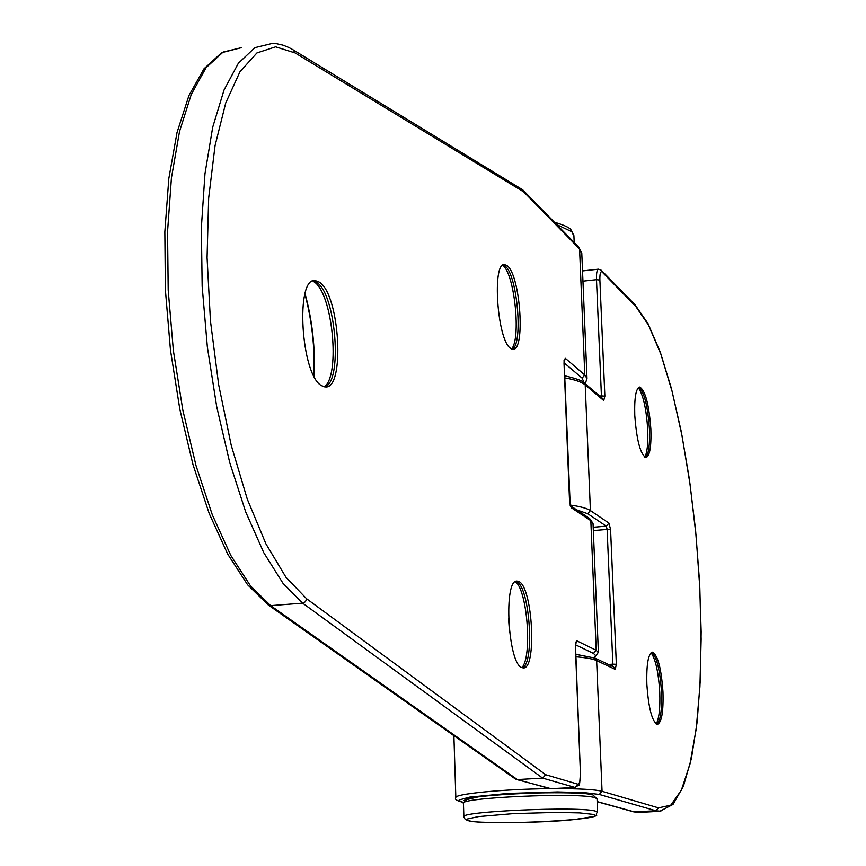 <?xml version="1.0" encoding="UTF-8"?>
<svg xmlns="http://www.w3.org/2000/svg" width="866" height="866" viewBox="0 0 866 866"><rect width="100%" height="100%" fill="white"/><g stroke="black" fill="none" stroke-linecap="round" stroke-linejoin="round"><path stroke-width="1.3" d="M321.751 385.749C301 375.855 294.97 276.568 315.289 280.595L319.424 282.197C339.873 294.57 345.307 389.83 325.302 386.918L321.751 385.749M510.388 348.197C497.138 339.732 491.845 261.586 504.683 264.606L507.411 265.938C520.531 275.973 525.478 351.607 512.813 349.247L510.388 348.197M521.949 667.621C507.866 664.06 503.254 578.38 517.219 581.118L518.831 581.551C532.752 586.867 537.061 669.84 523.237 667.903L521.949 667.621M581.811 253.868L579.571 248.953L523.789 191.938L295.122 52.934L275.604 46.829L256.921 52.945L239.979 71.726L225.723 102.978L215.049 145.715L208.663 198.141L207.071 257.635L210.46 321.026L218.665 384.731L231.2 445.178L247.275 499.108L265.916 543.837L286.072 577.427L306.661 598.785L545.688 774.724L542.646 778.123L517.348 779.573L515.432 779.01L268.276 604.966L247.633 584.821L227.715 554.11L209.226 513.57L192.988 464.609L179.825 409.261L170.461 350.08L165.384 289.948L164.843 231.839L168.816 178.558L177.021 132.52L188.94 95.531L204.008 68.76L221.696 52.674L241.614 47.619L223.136 52.057L206.097 67.656L191.289 94.372L179.511 131.567L171.425 177.952L167.549 231.623L168.199 290.121L173.373 350.611L182.823 410.116L196.052 465.724L212.322 514.848L230.8 555.42L250.545 585.957L270.657 605.626L517.348 779.573L550.624 788.807L574.948 787.432L542.646 778.123L302.635 603.137L270.657 605.626L268.276 604.966M523.789 191.938L522.274 189.557L293.617 50.131M650.864 429.146C651.405 446.813 649.749 456.285 645.906 457.573C640.342 454.249 636.629 440.155 634.767 415.29C634.28 397.581 635.936 388.163 639.747 387.037C645.343 390.534 649.045 404.574 650.864 429.146M662.966 691.999C663.518 711.809 661.667 722.601 657.391 724.377C652.076 721.67 648.558 708.334 646.859 684.367C646.35 664.471 648.212 653.743 652.444 652.163C657.781 655.021 661.288 668.303 662.966 691.999M515.865 581.411L516.634 581.725C529.808 586.618 534.982 664.07 522.339 667.762M521.862 667.589C532.244 657.532 527.643 592.063 515.898 582.104L515.411 581.671M508.526 618.454L509.544 632.137M503.2 264.953L505.268 266.187C517.565 275.485 523.324 345.404 512.098 349.139M511.59 348.955C521.072 338.822 514.783 275.583 503.298 265.754L502.951 265.418M305.048 293.606C312.399 320.734 315.408 348.273 314.066 376.223M313.146 280.941L316.783 282.5C336.095 294.061 342.849 382.924 324.674 386.864M324.469 386.831L325.508 385.933C339.667 372.034 332.717 298.12 315.83 283.15L314.639 282.056M593.924 657.619L595.581 655.465L593.459 653.419L596.209 650.279L598.406 652.693M584.139 382.848L582.093 378.106L564.091 362.811M569.536 501.035L564.004 362.8L565.282 358.286L584.799 375L586.996 378.496L581.779 253.11L578.791 247.2L522.934 190.022M578.791 247.2L579.571 248.953L584.799 375L582.093 378.106M593.048 523.898L590.828 520.672L571.279 507.703L569.525 500.765M575.554 643.2L576.615 640.721L596.209 650.279L590.828 520.672L589.551 518.431L593.026 523.389L598.384 652.304L594.314 657.781M545.688 774.724L577.817 784.174C579.657 783.968 580.512 780.158 580.404 772.743L575.327 646.036L576.615 640.721M593.459 653.419L575.414 644.737M306.661 598.785L305.449 601.729L302.635 603.137L283.041 583.359L263.762 552.66L245.695 511.903L229.728 462.563L216.716 406.728L207.353 346.995L202.157 286.278L201.367 227.574L204.971 173.741L212.7 127.237L224.056 89.977L238.367 63.24L254.885 47.662L272.822 43.3L275.745 43.527L283.052 45.162L288.854 47.511L293.163 49.838L295.122 52.934M580.404 772.873L580.491 772.797C579.073 790.442 580.361 782.767 575.23 787.475L577.817 784.174M516.428 779.476L551.296 788.764M570.488 505.82L571.279 507.703M565.282 358.286L564.156 360.776M575.414 643.102L580.404 772.743M651.6 652.379C656.688 656.515 659.989 669.754 661.505 692.096C662.079 710.217 660.487 720.945 656.742 724.257M656.179 723.976C659.123 718.639 660.314 708.085 659.751 692.313C658.517 672.525 655.638 659.329 651.08 652.737M638.837 387.286C644.239 391.919 647.768 405.916 649.435 429.287C649.976 445.2 648.612 454.596 645.354 457.465M644.78 457.183C647.259 452.507 648.233 443.316 647.725 429.633C646.361 408.849 643.232 394.864 638.329 387.676M564.61 375.768C576.518 378.572 583.045 380.953 584.214 382.913L585.21 384.905C581.703 382.014 574.862 379.654 564.697 377.847M575.76 654.339L593.632 657.835M575.749 654.285L594.964 658.073L596.631 660.574C593.113 658.95 586.185 657.673 575.858 656.764M554.684 788.634C579.322 788.59 595.104 789.478 602.054 791.297L596.631 660.574L615.217 669.375L616.343 664.298L612.857 664.168L607.12 529.44L593.329 530.577M660.834 811.269L655.93 810.793L599.272 794.447L602.054 791.297L658.496 807.881L670.749 805.185L681.358 790.193L689.921 764.288L696.167 729.194L699.923 686.814L701.135 639.13L699.825 588.166L696.091 535.946L690.083 484.462L682.007 435.685L672.157 391.605L660.866 354.151L648.569 325.172L635.752 306.402L602.119 272.011C600.506 270.982 599.77 273.678 599.878 280.075L604.858 396.173L601.426 395.859L596.479 279.686L582.948 281.169M584.214 382.913L602.758 398.598L603.732 400.536L604.858 396.173M603.732 400.536L585.21 384.905L590.417 510.572L608.971 523.129L606.308 526.171L587.689 513.7L576.659 509.858M616.343 664.298L610.573 529.667L608.971 523.129M597.15 801.58L634.464 811.94L639.444 812.405M658.496 807.881L655.93 810.793L633.663 811.853L638.383 812.46L659.74 811.323L673.034 804.417L683.382 786.317L691.414 758.454L697.098 722.222L700.356 679.388L701.157 631.779L699.522 581.313L695.55 529.895L689.412 479.396L681.293 431.712L671.475 388.672L660.271 352.094L648.039 323.646L635.027 304.756L601.361 270.3L598.503 269.174C596.977 269.564 596.306 273.061 596.479 279.686L599.878 280.075M599.272 794.447L584.204 792.617L557.412 791.946L508.18 793.418L469.589 797.131L459.175 799.967L459.532 801.256L463.548 802.392M570.218 505.04C580.22 506.448 586.964 508.288 590.417 510.572L587.689 513.7M463.526 802.457C456.945 800.877 454.379 799.318 455.841 797.792C452.669 794.079 503.049 789.056 549.585 788.666M608.419 664.471L612.857 664.168L612.619 666.474M593.188 527.264L606.308 526.171L607.12 529.44L610.573 529.667M599.727 396.022L601.426 395.859L601.361 397.407M635.752 306.402L635.027 304.756M602.119 272.011L601.361 270.3M594.964 658.073L613.593 666.939L615.217 669.375M573.931 236.299L571.863 231.731L556.719 224.597M469.578 820.925C489.55 825.947 614.73 819.377 592.809 814.354L579.7 812.914L556.502 812.405L513.473 813.618L478.454 816.595L467.705 818.911L467.045 819.983L469.578 820.925M597.042 799.004L597.583 812.232C592.344 816.822 607.586 814.332 574.548 819.539C539.128 823.49 472.349 823.198 468.896 820.871L465.248 819.463L463.862 816.919C457.4 811.453 580.577 806.051 595.592 811.193L597.594 812.427M463.429 803.226C468.268 798.809 455.484 802.295 478.14 796.893C509.403 792.033 587.646 791.546 592.896 794.945L597.031 798.788L595.039 797.694C580.025 792.195 456.967 797.683 463.44 803.507L463.862 816.66M467.759 801.331C446.65 795.843 575.468 789.023 592.019 794.858M502.745 265.245L503.298 265.754L502.756 265.223M304.919 294.104C312.074 320.918 315.04 348.143 313.838 375.779M312.907 281.028L315.83 283.15M585.232 383.779L586.996 378.496M315.289 280.595L313.622 280.79M504.683 264.606L503.828 264.704M575.23 787.475L549.737 788.72M564.037 360.527L570.218 505.582M570.434 505.712L589.551 518.431M455.83 797.467L453.892 735.667M598.287 269.196L582.526 270.939M597.161 801.732L633.663 811.853M574.18 242.48L573.898 235.595L571.105 229.999C569.893 227.758 564.307 225.149 554.348 222.183"/></g></svg>
